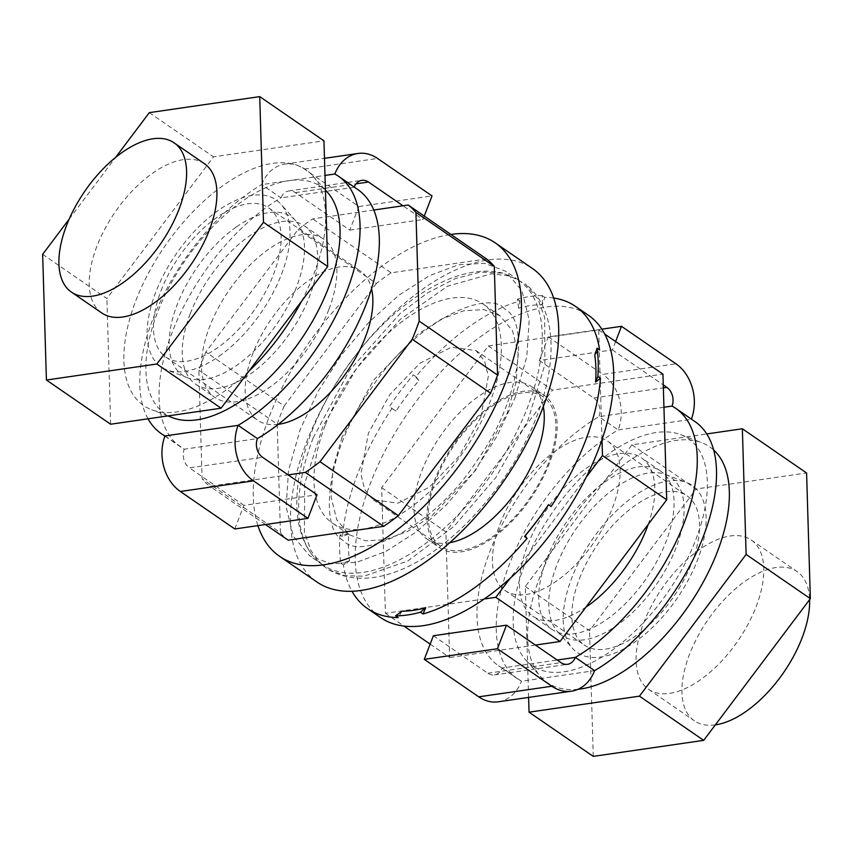 <?xml version="1.0" encoding="UTF-8"?>
<svg xmlns="http://www.w3.org/2000/svg" width="853" height="853" viewBox="0 0 853 853"><rect width="100%" height="100%" fill="white"/><g stroke="black" fill="none" stroke-linecap="round" stroke-linejoin="round"><path stroke-width="0.64" stroke-dasharray="4.26 3.2" d="M101.72 312.944A90.578 46.115 124.5 0 1 96.815 246.485A90.578 46.115 124.5 0 1 204.421 163.701M69.21 219.05L115.539 157.506M42.65 254.343L106.881 298.55L213.538 156.845L323.948 140.82M110.645 424.229L106.881 298.55M149.307 112.639L213.538 156.845M161.046 290.692A90.578 46.115 124.5 0 1 268.652 207.908A90.578 46.115 124.5 0 1 273.546 274.367A90.578 46.115 124.5 0 1 165.94 357.14A90.578 46.115 124.5 0 1 161.046 290.692M278.238 424.357A90.578 46.115 124.5 0 1 257.659 420.262A90.578 46.115 124.5 0 1 252.765 353.803A90.578 46.115 124.5 0 1 360.361 271.03A90.578 46.115 124.5 0 1 371.545 288.783M373.795 210.019L312.731 218.88A172.103 87.614 -55.5 0 0 298.028 229.564L205.818 352.065A172.103 87.614 -55.5 0 0 202.14 361.15A172.103 87.614 -55.5 0 0 198.845 370.181L202.097 478.832A172.103 87.614 -55.5 0 0 209.838 486.263L288.165 474.897M486.541 258.949L391.09 272.8L312.731 218.88M391.09 272.8A172.103 87.614 -55.5 0 0 376.376 283.484L298.028 229.564M376.376 283.484L284.177 405.996L205.818 352.065M284.177 405.996A172.103 87.614 -55.5 0 0 280.498 415.08A172.103 87.614 -55.5 0 0 277.204 424.101L198.845 370.181M277.204 424.101L280.456 532.762L202.097 478.832M280.456 532.762A172.103 87.614 -55.5 0 0 288.197 540.184M265.432 524.52L209.838 486.263M257.915 525.608A190.219 96.826 124.5 0 1 269.239 416.712A190.219 96.826 124.5 0 1 450.906 234.426M316.783 581.906A190.219 96.826 124.5 0 1 306.494 442.344A190.219 96.826 124.5 0 1 532.464 268.503M322.082 564.921L311.1 550.953L304.404 532.24L304.734 483.523L323.031 426.084L356.533 368.507L400.238 319.417L447.59 286.181L491.509 273.77L510.073 276.084L525.405 284.038L537.955 299.104L544.64 317.273L544.907 364.53L527.911 420.486L496.115 477.126L454.052 526.312L407.777 561.007L363.922 576.212L344.9 575.711L328.757 569.772L322.082 564.921M313.179 437.92L349.474 370.405L400.217 313.456L427.843 292.728L455.097 278.675L480.548 272.043L502.918 273.152L518.432 280.019L522.58 283.249A172.786 87.955 124.5 0 1 527.772 406.785A172.786 87.955 124.5 0 1 322.519 564.686A172.786 87.955 124.5 0 1 318.382 561.466A172.786 87.955 124.5 0 1 310.556 552.648A172.786 87.955 124.5 0 1 313.179 437.92M514.967 397.967L526.802 356.757L529.191 320.046L521.94 290.756L505.626 271.201L484.515 263.268L458.583 264.793L429.454 275.658L398.948 295.191L368.986 322.167L341.467 354.891L318.105 391.303L300.363 429.102L288.527 470.323L286.139 507.034L293.389 536.324L309.714 555.868L330.815 563.801L356.746 562.287L385.887 551.422L416.392 531.877L446.343 504.901L473.873 472.178L497.235 435.776L514.967 397.967M325.121 425.519A132.929 67.664 -55.5 0 0 332.307 523.038A132.929 67.664 -55.5 0 0 490.208 401.56A132.929 67.664 -55.5 0 0 483.022 304.031A132.929 67.664 -55.5 0 0 325.121 425.519M342.074 437.184L332.969 468.894L331.124 497.128L336.711 519.669L349.261 534.714L365.5 540.813L385.449 539.64L407.862 531.28L431.33 516.257L475.558 470.323L507.172 413.236L516.278 381.526L518.112 353.281L512.536 330.74L499.986 315.706L483.747 309.607L463.797 310.769L441.385 319.129L417.917 334.163L373.689 380.086L342.074 437.184M480.868 417.042L459.33 455.95L429.198 487.244L397.924 503.185L373.273 499.826L364.711 489.579L360.915 474.215L368.368 433.367L389.917 394.459L420.049 363.165L451.312 347.224L475.974 350.594L484.525 360.84L488.332 376.194L480.868 417.042M548.308 463.456A90.578 46.115 124.5 0 1 440.702 546.24A90.578 46.115 124.5 0 1 435.808 479.781A90.578 46.115 124.5 0 1 543.414 396.997A90.578 46.115 124.5 0 1 548.308 463.456M484.152 598.998L385.407 613.318L381.643 487.639L488.3 345.934L598.721 329.919L602.005 439.785M586.32 477.062L510.169 578.238M488.3 345.934L552.52 390.141L662.941 374.115M598.721 329.919L604.777 334.088M381.643 487.639L445.874 531.846L552.52 390.141M385.407 613.318L403.864 626.027M430.157 644.122L449.638 657.524L445.874 531.846M535.439 645.071L449.638 657.524M500.039 523.987A90.578 46.115 124.5 0 1 607.645 441.204A90.578 46.115 124.5 0 1 612.539 507.663A90.578 46.115 124.5 0 1 504.933 590.436A90.578 46.115 124.5 0 1 500.039 523.987M579.454 578.633A90.578 46.115 124.5 0 1 687.06 495.86A90.578 46.115 124.5 0 1 691.954 562.308A90.578 46.115 124.5 0 1 584.348 645.092A90.578 46.115 124.5 0 1 579.454 578.633M528.604 697.413L525.288 586.491L631.934 444.797L706.764 433.932M631.934 444.797L696.165 488.993L806.586 472.978M525.288 586.491L589.508 630.698L696.165 488.993M593.272 756.376L589.508 630.698M643.684 622.839A90.578 46.115 124.5 0 1 751.28 540.056A90.578 46.115 124.5 0 1 756.184 606.515A90.578 46.115 124.5 0 1 648.579 689.299A90.578 46.115 124.5 0 1 643.684 622.839M715.347 724.879A90.578 46.115 124.5 0 1 694.406 720.838A90.578 46.115 124.5 0 1 689.512 654.379A90.578 46.115 124.5 0 1 797.118 571.595A90.578 46.115 124.5 0 1 809.604 599.648M234.82 528.967L243.894 505.371L317.017 494.761M165.002 435.947L184.269 449.2A13.787 10.726 81.7 0 0 189.441 467.892L262.564 457.283M243.894 505.371L189.441 467.892M148.027 418.802A156.259 79.542 124.5 0 1 152.89 319.054A156.259 79.542 124.5 0 1 261.711 184.621L280.978 197.885A156.259 79.542 124.5 0 0 172.157 332.318A156.259 79.542 124.5 0 0 180.601 446.961A156.259 79.542 124.5 0 0 184.269 449.2L257.403 438.591M190.294 313.627A96.016 48.877 124.5 0 1 304.361 225.885A96.016 48.877 124.5 0 1 309.543 296.332A96.016 48.877 124.5 0 1 195.486 384.074A96.016 48.877 124.5 0 1 190.294 313.627M334.834 174.012L354.112 187.276A156.259 79.542 124.5 0 1 357.78 189.526M328.821 309.586A96.016 48.877 124.5 0 1 214.753 397.338A96.016 48.877 124.5 0 1 209.561 326.891A96.016 48.877 124.5 0 1 323.628 239.139A96.016 48.877 124.5 0 1 328.821 309.586M354.198 187.052A13.787 10.726 81.7 0 0 354.112 187.276L280.978 197.885A13.787 10.726 81.7 0 1 288.772 190.965A13.787 10.726 81.7 0 1 295.362 192.639L349.815 230.118L358.889 206.533L304.436 169.054A40.955 31.892 81.7 0 0 284.87 164.075A40.955 31.892 81.7 0 0 261.711 184.621L324.993 175.441M424.261 216.086L422.939 219.509L402.989 205.776M358.889 206.533L432.023 195.913M349.815 230.118L422.939 219.509M236.377 226.951A96.016 48.877 124.5 0 1 295.799 220.884A96.016 48.877 124.5 0 1 237.251 364.967A96.016 48.877 124.5 0 1 187.767 377.868A96.016 48.877 124.5 0 1 174.502 312.198A96.016 48.877 124.5 0 1 236.377 226.951M172.615 417.725A137.759 70.127 124.5 0 1 153.593 323.511A137.759 70.127 124.5 0 1 242.359 201.201A137.759 70.127 124.5 0 1 327.616 192.501M301.525 301.312A143.123 72.857 -55.5 0 0 312.678 175.75A143.123 72.857 -55.5 0 0 224.104 184.792A143.123 72.857 -55.5 0 0 131.874 311.867A143.123 72.857 -55.5 0 0 151.642 409.749A143.123 72.857 -55.5 0 0 225.405 390.525A143.123 72.857 -55.5 0 0 249.033 371.044M219.04 356.277A101.379 51.606 -55.5 0 0 280.861 204.144A101.379 51.606 -55.5 0 0 218.123 210.542A101.379 51.606 -55.5 0 0 152.794 300.565A101.379 51.606 -55.5 0 0 166.793 369.893A101.379 51.606 -55.5 0 0 219.04 356.277M559.696 633.704A96.016 48.877 -55.5 0 0 653.377 588.773A96.016 48.877 -55.5 0 0 673.166 479.098A96.016 48.877 -55.5 0 0 665.479 474.492A96.016 48.877 -55.5 0 0 576.17 528.689A96.016 48.877 -55.5 0 0 557.446 631.476A96.016 48.877 -55.5 0 0 559.696 633.704M528.86 663.058A137.759 70.127 -55.5 0 0 663.271 598.603A137.759 70.127 -55.5 0 0 691.655 441.246A137.759 70.127 -55.5 0 0 680.63 434.635A137.759 70.127 -55.5 0 0 552.488 512.397A137.759 70.127 -55.5 0 0 525.629 659.859A137.759 70.127 -55.5 0 0 528.86 663.058M578.035 689.288A143.123 72.857 124.5 0 1 543.926 679.926A143.123 72.857 124.5 0 1 540.567 676.61A143.123 72.857 124.5 0 1 568.471 523.401A143.123 72.857 124.5 0 1 701.603 442.611A143.123 72.857 124.5 0 1 713.065 449.478A143.123 72.857 124.5 0 1 713.694 450.043M694.566 487.33A101.379 51.606 124.5 0 1 673.678 603.135A101.379 51.606 124.5 0 1 574.762 650.572A101.379 51.606 124.5 0 1 572.384 648.216A101.379 51.606 124.5 0 1 592.153 539.693A101.379 51.606 124.5 0 1 686.452 482.467A101.379 51.606 124.5 0 1 694.566 487.33M551.091 506.49L548.33 504.837M553.704 298.038A183.427 93.372 -55.5 0 0 544.822 297.366L542.337 304.713A175.537 89.362 -55.5 0 0 518.592 308.157L520.021 300.97A183.427 93.372 -55.5 0 0 415.88 376.631L413.31 374.872A183.427 93.372 -55.5 0 0 389.363 406.7L391.932 408.459A183.427 93.372 -55.5 0 0 342.565 536.74L348.77 533.786A175.537 89.362 -55.5 0 0 349.581 560.805L343.407 564.974A183.427 93.372 -55.5 0 0 351.948 591.193M594.754 355.061L599.606 349.975M543.308 406.604A92.391 47.032 -55.5 0 0 531.504 386.601A92.391 47.032 -55.5 0 0 443.571 431.565A92.391 47.032 -55.5 0 0 426.745 538.829A92.391 47.032 -55.5 0 0 449.638 542.711M415.88 376.631L418.94 380.566A175.537 89.362 -55.5 0 0 404.621 398.746A175.537 89.362 -55.5 0 0 396.005 411.029L389.363 406.7M418.94 380.566L413.31 374.872M402.008 611.153L398.191 617.583M396.005 411.029L391.932 408.459M525.405 535.289L527.133 538.318M456.504 440.468A92.391 47.032 124.5 0 1 544.438 395.504A92.391 47.032 124.5 0 1 527.612 502.769A92.391 47.032 124.5 0 1 439.679 547.733A92.391 47.032 124.5 0 1 456.504 440.468M380.449 617.476A183.427 93.372 124.5 0 1 413.854 404.535A183.427 93.372 124.5 0 1 588.431 315.269M542.337 304.713L542.252 295.596L544.822 297.366M518.592 308.157L517.451 299.2L520.021 300.97M542.252 295.596A183.427 93.372 -55.5 0 0 517.451 299.2M348.77 533.786L339.995 534.97L342.565 536.74M349.581 560.805L340.837 563.204L343.407 564.974M339.995 534.97A183.427 93.372 -55.5 0 0 340.837 563.204M615.621 341.552L612.411 349.911L539.288 360.52L548.362 336.924L601.877 329.162M548.362 336.924L602.815 374.403L675.949 363.794M539.288 360.52L593.741 397.988A13.787 10.726 81.7 0 1 598.913 416.68L618.18 429.944A40.955 31.892 81.7 0 0 602.815 374.403M612.411 349.911L663.271 384.906M694.971 421.585A156.259 79.542 -55.5 0 0 691.303 419.335L672.036 406.071M498.312 701.806A40.955 31.892 81.7 0 0 521.471 681.259A156.259 79.542 -55.5 0 1 517.803 679.02A156.259 79.542 -55.5 0 1 509.358 564.377A156.259 79.542 -55.5 0 1 618.18 429.944L691.303 419.335A40.955 31.892 81.7 0 0 691.388 419.111M663.933 407.244L598.913 416.68A156.259 79.542 -55.5 0 0 490.08 551.113A156.259 79.542 -55.5 0 0 498.536 665.756A156.259 79.542 -55.5 0 0 502.204 668.006L521.471 681.259L594.594 670.65M546.762 558.95A96.016 48.877 -55.5 0 0 551.955 629.397A96.016 48.877 -55.5 0 0 666.012 541.644A96.016 48.877 -55.5 0 0 660.819 471.197A96.016 48.877 -55.5 0 0 546.762 558.95M648.227 524.35A96.016 48.877 -55.5 0 0 641.552 457.944A96.016 48.877 -55.5 0 0 527.495 545.685A96.016 48.877 -55.5 0 0 532.688 616.133A96.016 48.877 -55.5 0 0 585.862 607.208M433.367 635.762L487.82 673.241A13.787 10.726 81.7 0 0 494.409 674.915A13.787 10.726 81.7 0 0 502.204 668.006L557.169 660.03M304.436 169.054L377.559 158.445M295.362 192.639L356.064 183.832M593.741 397.988L663.357 387.891M487.82 673.241L560.954 662.632M268.652 207.908L360.361 271.03M165.94 357.14L257.659 420.262M328.757 569.772C381.216 598.71 454.329 549.812 504.07 478.16C552.637 407.382 568.716 321.784 527.623 285.883L525.405 284.038M504.08 308.349C486.722 289.018 413.737 321.677 370.245 389.917C325.771 451.6 319.822 526.845 341.563 539.384L343.855 541.165C361.214 560.496 434.198 527.836 477.691 459.596C522.164 397.914 528.114 322.669 506.373 310.14L504.08 308.349M502.918 273.152C454.958 261.135 389.789 304.979 345.412 369.114C300.331 433.846 281.863 511.715 310.556 552.648M518.432 280.019L505.626 271.201M322.519 564.686L309.714 555.879M349.261 534.714L332.307 523.038M499.986 315.706L483.022 304.031M373.273 499.826L440.702 546.24M475.974 350.594L543.414 396.997M607.645 441.204L687.06 495.86M504.933 590.436L584.348 645.092M751.28 540.056L797.118 571.595M648.579 689.299L694.406 720.838M164.917 436.16L180.601 446.961M284.87 164.075L324.481 158.327M304.361 225.885L323.628 239.139M195.486 384.074L214.753 397.338M288.772 190.965L361.907 180.356M325.43 190.048L312.678 175.75M295.799 220.884L280.861 204.144M167.881 415.923L151.642 409.749M187.767 377.868L166.793 369.893M525.629 659.859L540.567 676.61M680.63 434.635L701.603 442.611M557.446 631.476L572.384 648.216M665.479 474.492L686.452 482.467M531.504 386.601L544.438 395.504M426.745 538.829L439.679 547.733M517.803 679.02L498.536 665.756M551.955 629.397L532.688 616.133M660.819 471.197L641.552 457.944M494.409 674.915L567.533 664.306"/><path stroke-width="1.28" d="M179.002 209.294A90.578 46.115 124.5 0 1 71.396 292.078A90.578 46.115 124.5 0 1 66.502 225.618A90.578 46.115 124.5 0 1 174.108 142.835A90.578 46.115 124.5 0 1 179.002 209.294M174.108 142.835L204.421 163.701A90.578 46.115 124.5 0 1 209.316 230.161A90.578 46.115 124.5 0 1 101.72 312.944L71.396 292.078M115.539 157.506L149.307 112.639L259.728 96.624L263.492 222.302L156.835 364.007L46.414 380.022L42.65 254.343L69.21 219.05M46.414 380.022L110.645 424.229L221.066 408.203L156.835 364.007M263.492 222.302L327.712 266.509L221.066 408.203M259.728 96.624L323.948 140.82L327.712 266.509M371.545 288.783A90.578 46.115 124.5 0 1 365.265 337.479A90.578 46.115 124.5 0 1 278.238 424.357M288.165 474.897L305.299 472.413A172.103 87.614 -55.5 0 0 320.003 461.729L412.212 339.217A172.103 87.614 -55.5 0 0 415.891 330.132A172.103 87.614 -55.5 0 0 419.175 321.112L415.923 212.45A172.103 87.614 -55.5 0 0 408.192 205.029L373.795 210.019M265.432 524.52L288.197 540.184L383.658 526.333L305.299 472.413M383.658 526.333A172.103 87.614 -55.5 0 0 398.362 515.649L320.003 461.729M398.362 515.649L490.56 393.148L412.212 339.217M490.56 393.148A172.103 87.614 -55.5 0 0 494.25 384.063A172.103 87.614 -55.5 0 0 497.534 375.032L419.175 321.112M497.534 375.032L494.282 266.381L415.923 212.45M494.282 266.381A172.103 87.614 -55.5 0 0 486.541 258.949L408.192 205.029M450.906 234.426A190.219 96.826 124.5 0 1 495.209 242.87A190.219 96.826 124.5 0 1 505.498 382.432A190.219 96.826 124.5 0 1 279.528 556.273A190.219 96.826 124.5 0 1 257.915 525.608M495.209 242.87L532.464 268.503A190.219 96.826 124.5 0 1 542.753 408.065A190.219 96.826 124.5 0 1 316.783 581.906L279.528 556.273M510.169 578.238L495.828 597.303L484.152 598.998M602.005 439.785L602.485 455.598L586.32 477.062M604.777 334.088L662.941 374.115L666.705 499.805L560.048 641.499L535.439 645.071M403.864 626.027L430.157 644.122M495.828 597.303L560.048 641.499M602.485 455.598L666.705 499.805M706.764 433.932L742.355 428.771L746.119 554.45L639.462 696.155L529.052 712.18L528.604 697.413M742.355 428.771L806.586 472.978L810.35 598.657L703.693 740.361L593.272 756.376L529.052 712.18M746.119 554.45L810.35 598.657M639.462 696.155L703.693 740.361M809.604 599.648A90.578 46.115 124.5 0 1 802.012 638.055A90.578 46.115 124.5 0 1 715.347 724.879M148.027 418.802A156.259 79.542 124.5 0 0 161.334 433.697A156.259 79.542 124.5 0 0 165.002 435.947A40.955 31.892 81.7 0 0 180.367 491.488L234.82 528.967L307.944 518.357L317.017 494.761L262.564 457.283A13.787 10.726 81.7 0 1 257.403 438.591L238.136 425.338A40.955 31.892 81.7 0 0 253.49 480.879L307.944 518.357M424.261 216.086L432.023 195.913L377.559 158.445A40.955 31.892 81.7 0 0 358.004 153.465A40.955 31.892 81.7 0 0 334.834 174.012A156.259 79.542 124.5 0 1 338.502 176.262L357.78 189.526A156.259 79.542 124.5 0 1 366.225 304.158A156.259 79.542 124.5 0 1 257.403 438.591M338.502 176.262A156.259 79.542 124.5 0 1 346.958 290.905A156.259 79.542 124.5 0 1 238.136 425.338L165.002 435.947M402.989 205.776L368.485 182.03A13.787 10.726 81.7 0 0 361.907 180.356A13.787 10.726 81.7 0 0 354.198 187.052M325.43 190.048L327.616 192.501A137.759 70.127 124.5 0 1 243.617 399.215A137.759 70.127 124.5 0 1 172.615 417.725L167.881 415.923M249.033 371.044A143.123 72.857 -55.5 0 0 301.525 301.312M713.694 450.043A143.123 72.857 124.5 0 1 701.337 585.521A143.123 72.857 124.5 0 1 578.035 689.288M548.522 504.72L548.33 504.837A175.537 89.362 -55.5 0 1 539.714 517.121A175.537 89.362 -55.5 0 1 525.405 535.289L524.563 536.548A183.427 93.372 -55.5 0 0 548.522 504.72L551.091 506.49A183.427 93.372 -55.5 0 0 600.448 378.21L595.565 382.069A175.537 89.362 -55.5 0 0 594.754 355.061L597.036 348.216L599.606 349.975A183.427 93.372 -55.5 0 0 575.498 306.376A183.427 93.372 -55.5 0 0 553.704 298.038M449.638 542.711A92.391 47.032 -55.5 0 0 514.679 493.866A92.391 47.032 -55.5 0 0 543.308 406.604M524.563 536.548L527.133 538.318A183.427 93.372 -55.5 0 1 422.992 613.979L425.743 607.709L420.422 612.209L422.992 613.979M351.948 591.193A183.427 93.372 -55.5 0 0 367.515 608.573A183.427 93.372 -55.5 0 0 398.191 617.583L395.621 615.813L402.008 611.153A175.537 89.362 -55.5 0 0 425.743 607.709M575.498 306.376L588.431 315.269A183.427 93.372 124.5 0 1 555.026 528.22A183.427 93.372 124.5 0 1 380.449 617.476L367.515 608.573M595.565 382.069L597.878 376.44L600.448 378.21M597.878 376.44A183.427 93.372 -55.5 0 0 597.036 348.216M395.621 615.813A183.427 93.372 -55.5 0 0 420.422 612.209M601.877 329.162L621.485 326.315L615.621 341.552M621.485 326.315L675.949 363.794A40.955 31.892 81.7 0 1 691.388 419.111M663.271 384.906L666.865 387.379A13.787 10.726 81.7 0 1 672.036 406.071A156.259 79.542 -55.5 0 1 675.704 408.32A156.259 79.542 -55.5 0 1 684.149 522.964A156.259 79.542 -55.5 0 1 575.327 657.396L557.169 660.03M497.416 648.749L506.49 625.153L433.367 635.762L424.293 659.358L497.416 648.749L551.87 686.228A40.955 31.892 81.7 0 0 571.435 691.197A40.955 31.892 81.7 0 0 594.594 670.65A156.259 79.542 -55.5 0 0 703.416 536.217A156.259 79.542 -55.5 0 0 694.971 421.585L675.704 408.32M585.862 607.208A96.016 48.877 -55.5 0 0 646.745 528.391A96.016 48.877 -55.5 0 0 648.227 524.35M594.594 670.65L575.327 657.396A13.787 10.726 81.7 0 1 567.533 664.306A13.787 10.726 81.7 0 1 560.954 662.632L506.49 625.153M424.293 659.358L478.746 696.837A40.955 31.892 81.7 0 0 498.312 701.806L571.435 691.197M180.367 491.488L253.49 480.879M334.834 174.012L324.993 175.441M356.064 183.832L368.485 182.03M663.357 387.891L666.865 387.379M663.933 407.244L672.036 406.071M478.746 696.837L551.87 686.228M161.334 433.697L164.917 436.16M324.481 158.327L358.004 153.465"/></g></svg>
